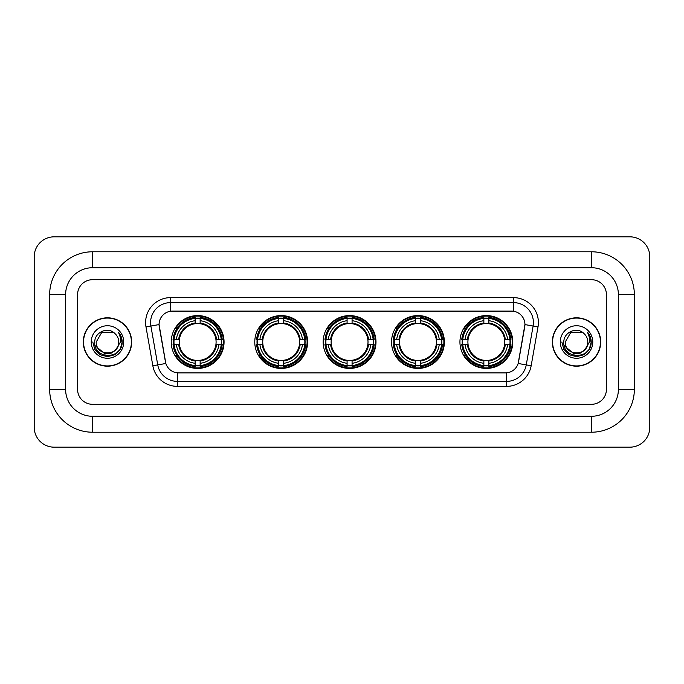 <?xml version="1.0" encoding="UTF-8"?>
<svg xmlns="http://www.w3.org/2000/svg" width="684" height="684" viewBox="0 0 684 684"><rect width="100%" height="100%" fill="white"/><g stroke="black" fill="none" stroke-linecap="round" stroke-linejoin="round"><path stroke-width="1.03" d="M459.939 342A26.419 26.419 0 0 0 486.358 368.419A26.419 26.419 0 0 0 512.769 342A26.419 26.419 0 0 0 486.358 315.581A26.419 26.419 0 0 0 459.939 342M254.773 342A26.419 26.419 0 0 0 281.184 368.419A26.419 26.419 0 0 0 307.603 342A26.419 26.419 0 0 0 281.184 315.581A26.419 26.419 0 0 0 254.773 342M323.156 342A26.419 26.419 0 0 0 349.575 368.419A26.419 26.419 0 0 0 375.995 342A26.419 26.419 0 0 0 349.575 315.581A26.419 26.419 0 0 0 323.156 342M391.547 342A26.419 26.419 0 0 0 417.967 368.419A26.419 26.419 0 0 0 444.386 342A26.419 26.419 0 0 0 417.967 315.581A26.419 26.419 0 0 0 391.547 342M171.231 342A26.419 26.419 0 0 0 197.642 368.419A26.419 26.419 0 0 0 224.061 342A26.419 26.419 0 0 0 197.642 315.581A26.419 26.419 0 0 0 171.231 342M159.064 324.558A13.458 13.458 0 0 0 159.269 326.892L165.425 361.785A13.458 13.458 0 0 0 178.678 372.908L505.322 372.908A13.458 13.458 0 0 0 518.575 361.785L524.731 326.892A13.458 13.458 0 0 0 511.478 311.092L172.522 311.092A13.458 13.458 0 0 0 159.064 324.558L159.21 322.557M173.599 344.488A24.179 24.179 0 0 1 173.599 339.512M393.916 344.488A24.179 24.179 0 0 1 393.916 339.512M325.533 344.488A24.179 24.179 0 0 1 325.533 339.512M257.141 344.488A24.179 24.179 0 0 1 257.141 339.512M462.307 344.488A24.179 24.179 0 0 1 462.307 339.512M83.303 342A24.179 24.179 0 0 0 107.474 366.179A24.179 24.179 0 0 0 131.653 342A24.179 24.179 0 0 0 107.474 317.821A24.179 24.179 0 0 0 83.303 342M552.347 342A24.179 24.179 0 0 0 576.526 366.179A24.179 24.179 0 0 0 600.697 342A24.179 24.179 0 0 0 576.526 317.821A24.179 24.179 0 0 0 552.347 342M170.53 297.634L170.53 311.246L513.47 311.246L513.47 302.619A19.939 19.939 0 0 1 533.11 326.02L526.252 364.905A19.939 19.939 0 0 1 506.613 381.381L177.387 381.381A19.939 19.939 0 0 1 157.748 364.905L150.89 326.02A19.939 19.939 0 0 1 170.53 302.619L513.47 302.619L513.47 297.634A24.923 24.923 0 0 1 538.017 326.884L531.16 365.769A24.923 24.923 0 0 1 506.613 386.366L177.387 386.366A24.923 24.923 0 0 1 152.84 365.769L145.983 326.884A24.923 24.923 0 0 1 170.53 297.634L513.47 297.634M505.322 372.908L178.678 372.908M538.017 326.884L524.936 324.584L518.164 363.478L531.16 365.769M152.84 365.769L165.836 363.478L159.064 324.584L150.89 326.02A19.939 19.939 0 0 1 150.591 322.557M606.434 294.65A14.954 14.954 0 0 0 591.48 279.696L92.52 279.696A14.954 14.954 0 0 0 77.566 294.65L77.566 389.35A14.954 14.954 0 0 0 92.52 404.304L591.48 404.304A14.954 14.954 0 0 0 606.434 389.35L606.434 294.65A14.954 14.954 0 0 0 591.48 279.696L92.52 279.696A14.954 14.954 0 0 0 77.566 294.65L77.566 389.35A14.954 14.954 0 0 0 92.52 404.304L591.48 404.304A14.954 14.954 0 0 0 606.434 389.35L606.434 294.65M131.396 342A23.923 23.923 0 0 0 107.474 318.077A23.923 23.923 0 0 0 83.551 342A23.923 23.923 0 0 0 107.474 365.923A23.923 23.923 0 0 0 131.396 342M116.827 348.635L111.74 353.038L105.071 353.961L95.11 345.651M116.109 349.233C110.124 357.322 95.623 352.149 96.205 342C95.521 356.535 119.426 356.535 118.742 342C119.426 356.535 95.521 356.535 96.205 342L101.839 332.244L113.108 332.244L114.852 333.493C107.944 326.242 94.631 332.21 94.751 342C93.486 359.391 121.684 359.844 122.145 342.846L122.162 342C122.12 338.306 120.897 335.057 118.477 332.262C120.316 335.28 120.965 338.529 120.418 342L116.109 349.233A11.269 11.269 0 0 0 118.742 342C119.426 356.535 95.521 356.535 96.205 342L101.839 332.244M118.742 342A11.269 11.269 0 0 0 114.852 333.493M91.22 342A16.254 16.254 0 0 0 107.474 358.254A16.254 16.254 0 0 0 123.727 342A16.254 16.254 0 0 0 107.474 325.746A16.254 16.254 0 0 0 91.22 342M118.477 332.262L122.162 342.428L121.478 337.545L122.162 342.428L121.478 337.545L122.162 342.428L118.588 332.39L122.162 342.428L118.588 332.39L122.162 342L120.196 349.344L114.818 354.722L107.474 356.689L100.129 354.722L94.751 349.344L92.785 342M118.588 332.39L122.162 342.436M600.449 342A23.923 23.923 0 0 0 576.526 318.077A23.923 23.923 0 0 0 552.604 342A23.923 23.923 0 0 0 576.526 365.923A23.923 23.923 0 0 0 600.449 342M585.88 348.635L580.793 353.038L574.124 353.961L564.155 345.651M587.795 342C588.479 356.535 564.574 356.535 565.258 342L570.892 332.244L582.161 332.244L583.905 333.493C576.988 326.242 563.684 332.21 563.804 342C562.539 359.391 590.737 359.844 591.19 342.846L591.215 342C591.173 338.306 589.95 335.057 587.53 332.262C589.369 335.28 590.018 338.529 589.471 342L585.162 349.233A11.269 11.269 0 0 0 587.795 342C588.479 356.535 564.574 356.535 565.258 342C564.574 356.535 588.479 356.535 587.795 342A11.269 11.269 0 0 0 583.905 333.493M585.162 349.233C579.177 357.322 564.676 352.149 565.258 342M560.273 342A16.254 16.254 0 0 0 576.526 358.254A16.254 16.254 0 0 0 592.78 342A16.254 16.254 0 0 0 576.526 325.746A16.254 16.254 0 0 0 560.273 342M587.53 332.262L591.215 342.428L590.531 337.545L591.215 342.428L590.531 337.545L591.215 342.428L587.641 332.39L591.215 342.428L587.641 332.39L591.215 342L589.249 349.344L583.871 354.722L576.526 356.689L569.182 354.722L563.804 349.344L561.838 342M587.641 332.39L591.215 342.436M200.138 365.598L200.138 366.598A24.727 24.727 0 0 0 222.24 344.488L221.24 344.488A23.726 23.726 0 0 1 200.138 365.598L200.138 363.289A21.435 21.435 0 0 0 218.931 344.488L215.922 344.488A18.442 18.442 0 0 0 200.138 323.729L200.138 318.402A23.726 23.726 0 0 1 221.24 339.512L222.24 339.512A24.727 24.727 0 0 0 200.138 317.402L200.138 318.402M174.052 344.488L173.052 344.488A24.727 24.727 0 0 0 195.154 366.598L195.154 365.598A23.726 23.726 0 0 1 174.052 344.488L176.361 344.488A21.435 21.435 0 0 0 195.154 363.289L195.154 360.271A18.442 18.442 0 0 0 215.922 344.488L216.657 344.488A19.169 19.169 0 0 1 200.138 361.007L200.138 363.289M195.154 318.402L195.154 317.402A24.727 24.727 0 0 0 173.052 339.512L174.052 339.512A23.726 23.726 0 0 1 195.154 318.402L195.154 320.711A21.435 21.435 0 0 0 176.361 339.512L179.37 339.512A18.442 18.442 0 0 0 195.154 360.271L195.154 361.007A19.169 19.169 0 0 1 178.635 344.488L176.361 344.488M174.104 344.488A23.675 23.675 0 0 1 174.104 339.512M200.138 318.453A23.675 23.675 0 0 0 195.154 318.453M221.188 339.512A23.675 23.675 0 0 1 221.188 344.488M221.24 339.512L218.931 339.512A21.435 21.435 0 0 0 200.138 320.711M218.931 344.488L221.24 344.488M195.154 363.289L195.154 365.598M215.922 339.512L218.931 339.512M200.138 360.306L200.138 361.007M195.154 360.271A18.442 18.442 0 0 1 179.37 344.488L178.635 344.488M200.138 365.547A23.675 23.675 0 0 1 195.154 365.547M176.361 339.512L174.052 339.512M195.154 323.694L195.154 320.711M200.138 323.729A18.442 18.442 0 0 0 179.37 339.512L178.635 339.512A19.169 19.169 0 0 1 195.154 322.993M200.138 323.694L200.138 322.993A19.169 19.169 0 0 1 216.657 339.512M176.908 328.542L175.497 328.542A25.924 25.924 0 0 1 223.565 342A25.924 25.924 0 0 1 175.497 355.458L176.908 355.458M283.68 365.598L283.68 366.598A24.727 24.727 0 0 0 305.782 344.488L304.782 344.488A23.726 23.726 0 0 1 283.68 365.598L283.68 363.289A21.435 21.435 0 0 0 302.473 344.488L299.464 344.488A18.442 18.442 0 0 0 283.68 323.729L283.68 318.402A23.726 23.726 0 0 1 304.782 339.512L305.782 339.512A24.727 24.727 0 0 0 283.68 317.402L283.68 318.402M257.594 344.488L256.594 344.488A24.727 24.727 0 0 0 278.696 366.598L278.696 365.598A23.726 23.726 0 0 1 257.594 344.488L259.903 344.488A21.435 21.435 0 0 0 278.696 363.289L278.696 360.271A18.442 18.442 0 0 0 299.464 344.488L300.199 344.488A19.169 19.169 0 0 1 283.68 361.007L283.68 363.289M278.696 318.402L278.696 317.402A24.727 24.727 0 0 0 256.594 339.512L257.594 339.512A23.726 23.726 0 0 1 278.696 318.402L278.696 320.711A21.435 21.435 0 0 0 259.903 339.512L262.913 339.512A18.442 18.442 0 0 0 278.696 360.271L278.696 361.007A19.169 19.169 0 0 1 262.177 344.488L259.903 344.488M257.646 344.488A23.675 23.675 0 0 1 257.646 339.512M283.68 318.453A23.675 23.675 0 0 0 278.696 318.453M304.731 339.512A23.675 23.675 0 0 1 304.731 344.488M304.782 339.512L302.473 339.512A21.435 21.435 0 0 0 283.68 320.711M302.473 344.488L304.782 344.488M278.696 363.289L278.696 365.598M299.464 339.512L302.473 339.512M283.68 360.306L283.68 361.007M278.696 360.271A18.442 18.442 0 0 1 262.913 344.488L262.177 344.488M283.68 365.547A23.675 23.675 0 0 1 278.696 365.547M259.903 339.512L257.594 339.512M278.696 323.694L278.696 320.711M283.68 323.729A18.442 18.442 0 0 0 262.913 339.512L262.177 339.512A19.169 19.169 0 0 1 278.696 322.993M283.68 323.694L283.68 322.993A19.169 19.169 0 0 1 300.199 339.512M260.45 328.542L259.039 328.542A25.924 25.924 0 0 1 307.107 342A25.924 25.924 0 0 1 259.039 355.458L260.45 355.458M352.072 365.598L352.072 366.598A24.727 24.727 0 0 0 374.174 344.488L373.173 344.488A23.726 23.726 0 0 1 352.072 365.598L352.072 363.289A21.435 21.435 0 0 0 370.865 344.488L367.847 344.488A18.442 18.442 0 0 0 352.072 323.729L352.072 318.402A23.726 23.726 0 0 1 373.173 339.512L374.174 339.512A24.727 24.727 0 0 0 352.072 317.402L352.072 318.402M325.977 344.488L324.977 344.488A24.727 24.727 0 0 0 347.087 366.598L347.087 365.598A23.726 23.726 0 0 1 325.977 344.488L328.286 344.488A21.435 21.435 0 0 0 347.087 363.289L347.087 360.271A18.442 18.442 0 0 0 367.847 344.488L368.591 344.488A19.169 19.169 0 0 1 352.072 361.007L352.072 363.289M347.087 318.402L347.087 317.402A24.727 24.727 0 0 0 324.977 339.512L325.977 339.512A23.726 23.726 0 0 1 347.087 318.402L347.087 320.711A21.435 21.435 0 0 0 328.286 339.512L331.304 339.512A18.442 18.442 0 0 0 347.087 360.271L347.087 361.007A19.169 19.169 0 0 1 330.569 344.488L328.286 344.488M326.029 344.488A23.675 23.675 0 0 1 326.029 339.512M352.072 318.453A23.675 23.675 0 0 0 347.087 318.453M373.122 339.512A23.675 23.675 0 0 1 373.122 344.488M373.173 339.512L370.865 339.512A21.435 21.435 0 0 0 352.072 320.711M370.865 344.488L373.173 344.488M347.087 363.289L347.087 365.598M367.847 339.512L370.865 339.512M352.072 360.306L352.072 361.007M347.087 360.271A18.442 18.442 0 0 1 331.304 344.488L330.569 344.488M352.072 365.547A23.675 23.675 0 0 1 347.087 365.547M328.286 339.512L325.977 339.512M347.087 323.694L347.087 320.711M352.072 323.729A18.442 18.442 0 0 0 331.304 339.512L330.569 339.512A19.169 19.169 0 0 1 347.087 322.993M352.072 323.694L352.072 322.993A19.169 19.169 0 0 1 368.591 339.512M328.833 328.542L327.422 328.542A25.924 25.924 0 0 1 375.499 342A25.924 25.924 0 0 1 327.422 355.458L328.833 355.458M420.455 365.598L420.455 366.598A24.727 24.727 0 0 0 442.565 344.488L441.565 344.488A23.726 23.726 0 0 1 420.455 365.598L420.455 363.289A21.435 21.435 0 0 0 439.256 344.488L436.238 344.488A18.442 18.442 0 0 0 420.455 323.729L420.455 318.402A23.726 23.726 0 0 1 441.565 339.512L442.565 339.512A24.727 24.727 0 0 0 420.455 317.402L420.455 318.402M394.369 344.488L393.368 344.488A24.727 24.727 0 0 0 415.47 366.598L415.47 365.598A23.726 23.726 0 0 1 394.369 344.488L396.677 344.488A21.435 21.435 0 0 0 415.47 363.289L415.47 360.271A18.442 18.442 0 0 0 436.238 344.488L436.973 344.488A19.169 19.169 0 0 1 420.455 361.007L420.455 363.289M415.47 318.402L415.47 317.402A24.727 24.727 0 0 0 393.368 339.512L394.369 339.512A23.726 23.726 0 0 1 415.47 318.402L415.47 320.711A21.435 21.435 0 0 0 396.677 339.512L399.695 339.512A18.442 18.442 0 0 0 415.47 360.271L415.47 361.007A19.169 19.169 0 0 1 398.952 344.488L396.677 344.488M394.42 344.488A23.675 23.675 0 0 1 394.42 339.512M420.455 318.453A23.675 23.675 0 0 0 415.47 318.453M441.513 339.512A23.675 23.675 0 0 1 441.513 344.488M441.565 339.512L439.256 339.512A21.435 21.435 0 0 0 420.455 320.711M439.256 344.488L441.565 344.488M415.47 363.289L415.47 365.598M436.238 339.512L439.256 339.512M420.455 360.306L420.455 361.007M415.47 360.271A18.442 18.442 0 0 1 399.695 344.488L398.952 344.488M420.455 365.547A23.675 23.675 0 0 1 415.47 365.547M396.677 339.512L394.369 339.512M415.47 323.694L415.47 320.711M420.455 323.729A18.442 18.442 0 0 0 399.695 339.512L398.952 339.512A19.169 19.169 0 0 1 415.47 322.993M420.455 323.694L420.455 322.993A19.169 19.169 0 0 1 436.973 339.512M397.224 328.542L395.814 328.542A25.924 25.924 0 0 1 443.882 342A25.924 25.924 0 0 1 395.814 355.458L397.224 355.458M488.846 365.598L488.846 366.598A24.727 24.727 0 0 0 510.948 344.488L509.948 344.488A23.726 23.726 0 0 1 488.846 365.598L488.846 363.289A21.435 21.435 0 0 0 507.639 344.488L504.63 344.488A18.442 18.442 0 0 0 488.846 323.729L488.846 318.402A23.726 23.726 0 0 1 509.948 339.512L510.948 339.512A24.727 24.727 0 0 0 488.846 317.402L488.846 318.402M462.76 344.488L461.76 344.488A24.727 24.727 0 0 0 483.862 366.598L483.862 365.598A23.726 23.726 0 0 1 462.76 344.488L465.069 344.488A21.435 21.435 0 0 0 483.862 363.289L483.862 360.271A18.442 18.442 0 0 0 504.63 344.488L505.365 344.488A19.169 19.169 0 0 1 488.846 361.007L488.846 363.289M483.862 318.402L483.862 317.402A24.727 24.727 0 0 0 461.76 339.512L462.76 339.512A23.726 23.726 0 0 1 483.862 318.402L483.862 320.711A21.435 21.435 0 0 0 465.069 339.512L468.078 339.512A18.442 18.442 0 0 0 483.862 360.271L483.862 361.007A19.169 19.169 0 0 1 467.343 344.488L465.069 344.488M462.811 344.488A23.675 23.675 0 0 1 462.811 339.512M488.846 318.453A23.675 23.675 0 0 0 483.862 318.453M509.896 339.512A23.675 23.675 0 0 1 509.896 344.488M509.948 339.512L507.639 339.512A21.435 21.435 0 0 0 488.846 320.711M507.639 344.488L509.948 344.488M483.862 363.289L483.862 365.598M504.63 339.512L507.639 339.512M488.846 360.306L488.846 361.007M483.862 360.271A18.442 18.442 0 0 1 468.078 344.488L467.343 344.488M488.846 365.547A23.675 23.675 0 0 1 483.862 365.547M465.069 339.512L462.76 339.512M483.862 323.694L483.862 320.711M488.846 323.729A18.442 18.442 0 0 0 468.078 339.512L467.343 339.512A19.169 19.169 0 0 1 483.862 322.993M488.846 323.694L488.846 322.993A19.169 19.169 0 0 1 505.365 339.512M465.616 328.542L464.205 328.542A25.924 25.924 0 0 1 512.273 342A25.924 25.924 0 0 1 464.205 355.458L465.616 355.458M92.52 251.78L92.52 267.726L591.48 267.726L591.48 251.78A42.87 42.87 0 0 1 634.35 294.65A42.87 42.87 0 0 0 591.48 251.78L92.52 251.78A42.87 42.87 0 0 0 49.65 294.65L49.65 389.35A42.87 42.87 0 0 0 92.52 432.22L591.48 432.22A42.87 42.87 0 0 0 634.35 389.35L634.35 294.65L618.396 294.65A26.915 26.915 0 0 0 591.48 267.726L92.52 267.726A26.915 26.915 0 0 0 65.604 294.65L65.604 389.35A26.915 26.915 0 0 0 92.52 416.274L591.48 416.274A26.915 26.915 0 0 0 618.396 389.35L618.396 294.65L618.396 389.35L634.35 389.35M649.8 256.765A19.939 19.939 0 0 0 629.861 236.826L54.139 236.826A19.939 19.939 0 0 0 34.2 256.765L34.2 427.235A19.939 19.939 0 0 0 54.139 447.174L629.861 447.174A19.939 19.939 0 0 0 649.8 427.235L649.8 256.765M506.613 372.84L506.613 386.366M177.387 386.366L177.387 372.84M145.983 326.884L150.89 326.02M200.138 360.271A18.442 18.442 0 0 0 215.922 344.488M195.154 365.769A23.897 23.897 0 0 0 200.138 365.769M221.411 344.488A23.897 23.897 0 0 0 221.411 339.512M200.138 318.231A23.897 23.897 0 0 0 195.154 318.231M283.68 360.271A18.442 18.442 0 0 0 299.464 344.488M278.696 365.769A23.897 23.897 0 0 0 283.68 365.769M304.961 344.488A23.897 23.897 0 0 0 304.961 339.512M283.68 318.231A23.897 23.897 0 0 0 278.696 318.231M352.072 360.271A18.442 18.442 0 0 0 367.847 344.488M347.087 365.769A23.897 23.897 0 0 0 352.072 365.769M373.344 344.488A23.897 23.897 0 0 0 373.344 339.512M352.072 318.231A23.897 23.897 0 0 0 347.087 318.231M420.455 360.271A18.442 18.442 0 0 0 436.238 344.488M415.47 365.769A23.897 23.897 0 0 0 420.455 365.769M441.736 344.488A23.897 23.897 0 0 0 441.736 339.512M420.455 318.231A23.897 23.897 0 0 0 415.47 318.231M488.846 360.271A18.442 18.442 0 0 0 504.63 344.488M483.862 365.769A23.897 23.897 0 0 0 488.846 365.769M510.127 344.488A23.897 23.897 0 0 0 510.127 339.512M488.846 318.231A23.897 23.897 0 0 0 483.862 318.231M591.48 432.22L591.48 416.274L92.52 416.274L92.52 432.22M49.65 389.35L65.604 389.35L65.604 294.65L49.65 294.65"/></g></svg>

